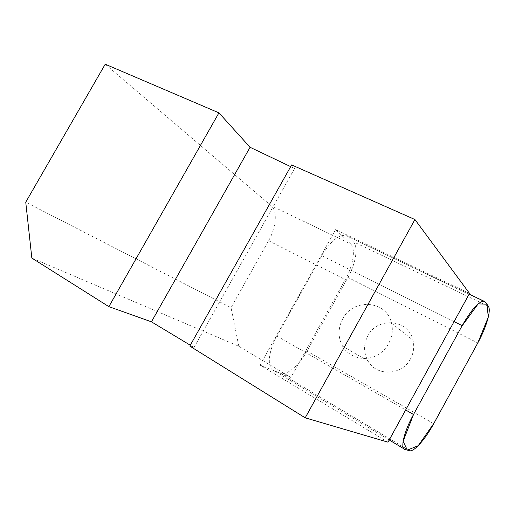<?xml version="1.0" encoding="UTF-8"?>
<svg xmlns="http://www.w3.org/2000/svg" width="515" height="515" viewBox="0 0 515 515"><rect width="100%" height="100%" fill="white"/><g stroke="black" fill="none" stroke-linecap="round" stroke-linejoin="round"><path stroke-width="0.39" stroke-dasharray="2.58 1.93" d="M105.221 64.208L271.167 205.762C277.656 210.996 276.227 227.456 268.598 240.73L231.035 307.687L25.75 202.176M31.84 258.067L238.818 346.273L290.936 377.469L345.295 279.613C353.264 265.54 355.955 248.719 350.573 243.885L271.167 205.762M238.818 346.273L231.035 307.687M189.803 346.099L194.02 347.471L190.299 345.224M291.657 164.909L294.58 168.489L194.02 347.471M294.58 168.489L290.685 166.635M469.532 293.408L335.638 229.574L350.573 243.885M388.007 442.173L260.056 365.122L290.936 377.469M335.638 229.574L260.056 365.122M410.513 358.846C402.009 375.712 376.356 376.587 367.968 360.912C363.513 352.736 363.461 344.393 367.819 335.877C377.263 316.635 408.318 319.004 412.946 340.132C414.517 346.576 413.706 352.814 410.513 358.846M433.72 423.671L306.992 351.108L347.921 277.411L477.798 342.939M342.681 318.952C337.892 328.267 337.866 337.357 342.61 346.235C348.893 357.133 363.455 361.639 375.532 356.007C387.647 350.49 394.786 335.774 391.529 323.175C386.656 300.161 353.052 297.934 342.681 318.952M389.211 439.971L273.89 370.652C266.828 368.354 268.032 351.739 276.954 336.07L321.778 255.678C330.495 241.245 338.51 234.512 345.835 235.471L485.574 302.254M488.368 306.277L353.264 241.741L348.327 236.919M353.264 241.741C358.575 246.595 355.859 263.397 347.921 277.411M306.992 351.108C299.376 365.084 287.164 375.622 280.566 373.311L409.425 450.734M273.89 370.652L280.173 373.169M268.598 240.73L345.295 279.613M454.069 321.618L321.778 255.678M276.954 336.07L405.653 409.966M405.06 449.492L404.005 448.861M469.133 294.136L345.835 235.471M280.566 373.311L409.702 450.792M342.61 346.235L367.968 360.912M391.529 323.175L412.946 340.132"/><path stroke-width="0.77" d="M218.933 112.856L108.871 306.65L31.84 258.067L25.75 202.176L105.221 64.208L218.933 112.856L250.065 147.277L151.436 321.817L108.871 306.65M414.929 219.532L469.532 293.408L388.007 442.173L305.202 417.82L189.803 346.099L291.657 164.909L414.929 219.532L305.202 417.82M190.299 345.224L151.436 321.817M290.685 166.635L250.065 147.277M462.155 325.647C471.392 309.586 478.667 301.436 483.978 301.198L485.574 302.254L488.368 306.277C491.426 310.288 486.289 327.572 477.798 342.939L488.31 317.098L486.939 304.211L478.171 303.863L461.846 326.22L413.526 414.485L403.123 441.291L407.339 450.142L418.206 445.687L434.01 423.143L477.798 342.939L433.72 423.671C425.474 438.947 414.337 451.764 409.702 450.792L405.06 449.492C400.046 448.636 403.889 431.86 413.526 414.485L462.155 325.647L454.069 321.618M405.653 409.966L413.526 414.485M404.005 448.861L389.211 439.971M483.978 301.198L469.133 294.136"/></g></svg>
